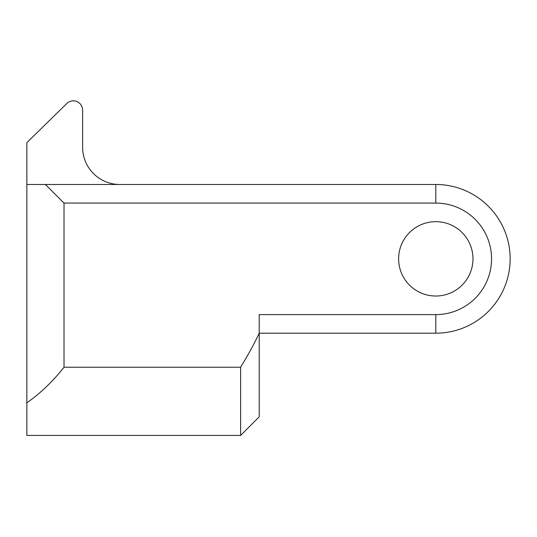 <?xml version="1.0" encoding="UTF-8"?>
<svg xmlns="http://www.w3.org/2000/svg" width="537" height="537" viewBox="0 0 537 537"><rect width="100%" height="100%" fill="white"/><g stroke="black" fill="none" stroke-linecap="round" stroke-linejoin="round"><path stroke-width="0.81" d="M119.791 184.486A37.174 37.174 0 0 1 82.617 147.313L82.617 110.132A9.297 9.297 0 0 0 66.816 103.5L26.85 142.667L26.85 184.486L435.796 184.486A74.354 74.354 0 0 1 510.15 258.841A74.354 74.354 0 0 1 435.796 333.195L259.203 333.195L259.203 314.608L435.796 314.608A55.767 55.767 0 0 0 491.563 258.841A55.767 55.767 0 0 0 435.796 203.08L435.796 184.486M435.796 221.667A37.174 37.174 0 0 0 398.622 258.841A37.174 37.174 0 0 0 435.796 296.021A37.174 37.174 0 0 0 472.976 258.841A37.174 37.174 0 0 0 435.796 221.667M240.616 367.234C248.228 354.782 254.424 343.438 259.203 333.195L259.203 416.846L240.616 435.433L240.616 367.234L64.024 367.234L64.024 203.08L435.796 203.08M64.024 367.234C52.78 381.478 40.389 393.346 26.85 402.831L26.85 184.486M240.616 435.433L26.85 435.433L26.85 402.831M45.437 184.486L64.024 203.08M435.796 314.608L435.796 333.195"/></g></svg>
